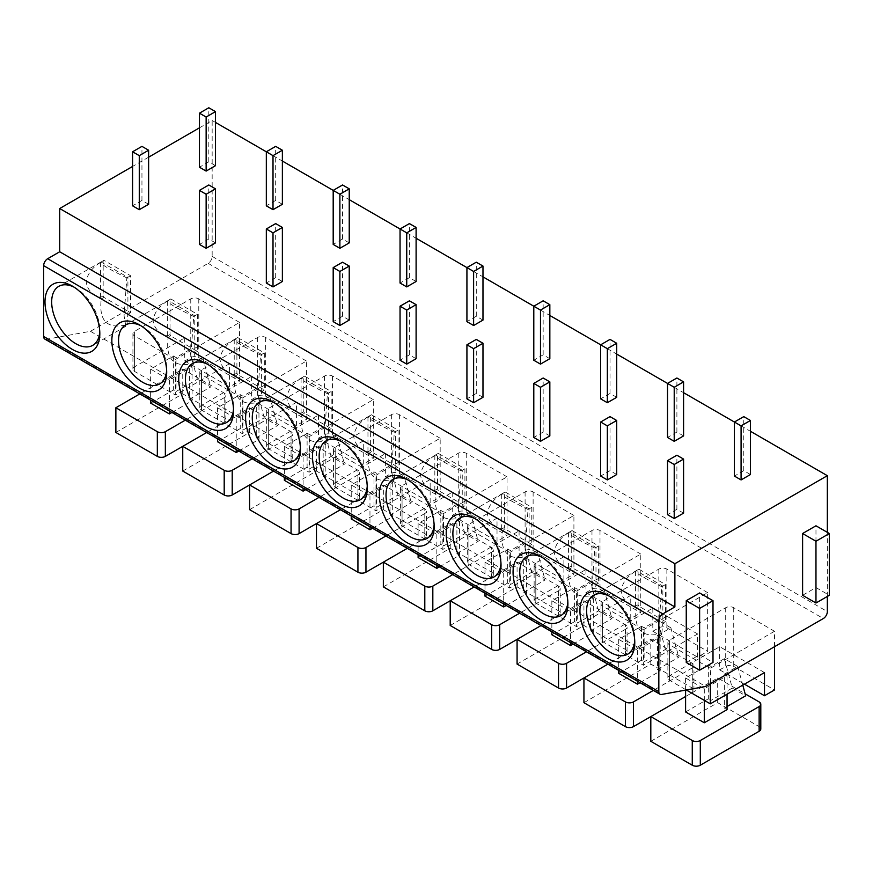 <?xml version="1.0" encoding="UTF-8"?>
<svg xmlns="http://www.w3.org/2000/svg" width="873" height="873" viewBox="0 0 873 873"><rect width="100%" height="100%" fill="white"/><g stroke="black" fill="none" stroke-linecap="round" stroke-linejoin="round"><path stroke-width="0.65" stroke-dasharray="4.37 3.27" d="M199.448 127.84L212.161 120.507L212.161 256.4A5.675 3.274 -60 0 1 208.145 263.351L90.454 331.304L46.356 339.302A5.675 3.274 -60 0 1 44.829 339.084M148.628 157.184L132.587 166.448M212.161 120.507L215.5 122.438M266.32 151.782L282.372 161.047M333.191 190.39L349.233 199.655M400.052 228.988L416.105 238.253M466.924 267.596L482.976 276.861M533.796 306.205L549.837 315.469M600.657 344.813L616.709 354.078M667.529 383.411L683.581 392.686M734.4 422.019L750.442 431.284M750.442 474.53L743.763 470.667L734.4 476.069M683.581 513.128L676.891 509.275L667.529 514.677M683.581 435.922L676.891 432.059L667.529 437.46M616.709 474.53L610.02 470.667L600.657 476.069M616.709 397.313L610.02 393.45L600.657 398.863M549.837 435.922L543.159 432.059L533.796 437.46M549.837 358.705L543.159 354.842L533.796 360.254M482.976 397.313L476.287 393.45L466.924 398.863M482.976 320.096L476.287 316.244L466.924 321.646M416.105 358.705L409.415 354.842L400.052 360.254M416.105 281.499L409.415 277.636L400.052 283.038M349.233 320.096L342.554 316.244L333.191 321.646M349.233 242.89L342.554 239.027L333.191 244.429M282.372 281.499L275.682 277.636L266.32 283.038M282.372 204.282L275.682 200.419L266.32 205.832M215.5 242.89L208.811 239.027L199.448 244.429M215.5 165.674L208.811 161.821L199.448 167.223M148.628 204.282L141.95 200.419L132.587 205.832M827.342 596.445L827.342 532.355M90.454 331.304L705.646 686.473M774.515 646.707L774.515 631.266L733.724 607.717A5.675 3.274 0 0 0 725.703 607.717L669.536 640.149A5.675 3.274 0 0 0 667.878 642.463A5.675 3.274 0 0 0 669.536 644.776L710.327 668.325L710.327 683.766M774.515 631.266L710.327 668.325M707.654 592.658L666.863 569.109A5.675 3.274 0 0 0 658.831 569.109L602.665 601.541A5.675 3.274 0 0 0 601.006 603.854A5.675 3.274 0 0 0 602.665 606.178L643.456 629.728L643.456 665.237L697.625 633.973L697.625 657.14L707.654 651.345L707.654 592.658L643.456 629.728M640.782 554.06L599.991 530.511A5.675 3.274 0 0 0 591.97 530.511L535.804 562.932A5.675 3.274 0 0 0 534.134 565.257A5.675 3.274 0 0 0 535.804 567.57L576.584 591.119L576.584 626.639L630.753 595.364L630.753 618.531L640.782 612.737L640.782 554.06L576.584 591.119M573.91 515.452L533.119 491.903A5.675 3.274 0 0 0 525.099 491.903L468.932 524.324A5.675 3.274 0 0 0 467.273 526.648A5.675 3.274 0 0 0 468.932 528.962L509.723 552.511L509.723 588.031L563.882 556.756L563.882 579.923L573.91 574.128L573.91 515.452L509.723 552.511M507.049 476.844L466.258 453.294A5.675 3.274 0 0 0 458.227 453.294L402.06 485.726A5.675 3.274 0 0 0 400.401 488.04A5.675 3.274 0 0 0 402.06 490.353L442.851 513.902L442.851 549.423L497.021 518.158L497.021 541.315L507.049 535.531L507.049 476.844L442.851 513.902M440.178 438.235L399.387 414.686A5.675 3.274 0 0 0 391.366 414.686L335.199 447.118A5.675 3.274 0 0 0 333.53 449.431A5.675 3.274 0 0 0 335.199 451.745L375.979 475.305L375.979 510.814L430.149 479.55L430.149 502.706L440.178 496.923L440.178 438.235L375.979 475.305M373.306 399.627L332.515 376.077A5.675 3.274 0 0 0 324.494 376.077L268.327 408.509A5.675 3.274 0 0 0 266.669 410.823A5.675 3.274 0 0 0 268.327 413.147L309.118 436.696L309.118 472.217L363.277 440.941L363.277 464.109L373.306 458.314L373.306 399.627L309.118 436.696M306.445 361.029L265.654 337.48A5.675 3.274 0 0 0 257.633 337.48L201.456 369.901A5.675 3.274 0 0 0 199.797 372.225A5.675 3.274 0 0 0 201.456 374.539L242.247 398.088L242.247 433.608L296.416 402.333L296.416 425.5L306.445 419.706L306.445 361.029L242.247 398.088M239.573 322.421L198.782 298.872A5.675 3.274 0 0 0 190.761 298.872L134.595 331.304A5.675 3.274 0 0 0 132.925 333.617A5.675 3.274 0 0 0 134.595 335.93L175.375 359.48L175.375 395L229.544 363.725L229.544 386.892L239.573 381.097L239.573 322.421L175.375 359.48M802.603 595.288L815.971 587.562L815.971 525.797M686.254 662.465L699.622 654.739L699.622 592.974M815.971 587.562L829.35 595.288M699.622 654.739L713.001 662.465M764.486 672.581L719.69 646.707L669.536 675.669A5.675 3.274 180 0 0 667.878 677.983A5.675 3.274 180 0 0 669.536 680.296L686.309 689.986M724.372 674.12L727.045 675.669L704.304 688.786L685.589 677.983L708.319 664.855L710.993 666.405L724.372 658.679L737.74 666.405L724.372 674.12L724.372 708.09L727.045 706.552M708.319 664.855L708.319 698.826L710.993 700.375L710.993 666.405M685.589 677.983L685.589 690.117M685.589 711.953L708.319 698.826M685.589 696.512L717.682 677.983L745.127 693.828M724.372 658.679L732.283 688.077L745.662 695.803M732.283 688.077L710.993 700.375M727.045 709.64L724.372 708.09M737.74 666.405L742.781 685.109M727.045 675.669L727.045 694.199M704.304 688.786L704.304 700.375M650.811 741.297L717.682 702.689L759.139 726.631A5.675 3.274 180 0 1 760.798 728.944M717.682 702.689L717.682 677.983M719.69 646.707L719.69 669.875L725.703 666.405A5.675 3.274 180 0 1 733.724 666.405L774.515 689.954M719.69 669.875L744.429 684.159M697.625 633.973L652.818 608.11L602.665 637.061A5.675 3.274 180 0 0 601.006 639.374A5.675 3.274 180 0 0 602.665 641.688L643.456 665.237M657.5 635.511L660.174 637.061L637.443 650.189L618.717 639.374L641.448 626.247L644.121 627.796L657.5 620.07L670.868 627.796L657.5 635.511L657.5 669.493L678.79 657.194L665.422 649.468L644.121 661.767L644.121 627.796M641.448 626.247L641.448 660.228L644.121 661.767M618.717 639.374L618.717 670.409M618.717 673.345L641.448 660.228M583.939 702.689L650.811 664.08L692.267 688.022A5.675 3.274 180 0 1 693.937 690.336A5.675 3.274 180 0 1 692.267 692.649L692.267 667.943A5.675 3.274 0 0 0 693.937 665.63A5.675 3.274 0 0 0 692.267 663.316L650.811 639.374L607.881 664.157M692.267 667.943L653.353 690.412M639.985 682.686L660.174 671.031L657.5 669.493M665.422 649.468L657.5 620.07M670.868 627.796L678.79 657.194M660.174 637.061L660.174 671.031M637.443 650.189L637.443 681.224M650.811 664.08L650.811 639.374M650.811 716.591L692.267 692.649M652.818 608.11L652.818 631.266L658.831 627.796A5.675 3.274 180 0 1 666.863 627.796L707.654 651.345M652.818 631.266L697.625 657.14M630.753 595.364L585.947 569.502L535.804 598.452A5.675 3.274 180 0 0 534.134 600.766A5.675 3.274 180 0 0 535.804 603.09L576.584 626.639M590.628 596.914L593.302 598.452L570.571 611.58L551.845 600.766L574.587 587.638L577.26 589.188L590.628 581.462L604.007 589.188L590.628 596.914L590.628 630.884L611.929 618.586L598.551 610.871L577.26 623.158L577.26 589.188M574.587 587.638L574.587 621.62L577.26 623.158M551.845 600.766L551.845 631.812M551.845 634.747L574.587 621.62M517.078 664.08L583.939 625.483L625.406 649.414A5.675 3.274 180 0 1 627.065 651.727A5.675 3.274 180 0 1 625.406 654.052L625.406 629.335A5.675 3.274 0 0 0 627.065 627.021A5.675 3.274 0 0 0 625.406 624.708L583.939 600.766L541.02 625.559M625.406 629.335L586.481 651.804M573.114 644.088L593.302 632.423L590.628 630.884M598.551 610.871L590.628 581.462M604.007 589.188L611.929 618.586M593.302 598.452L593.302 632.423M570.571 611.58L570.571 642.615M583.939 625.483L583.939 600.766M583.939 677.983L625.406 654.052M585.947 569.502L585.947 592.658L591.97 589.188A5.675 3.274 180 0 1 599.991 589.188L640.782 612.737M585.947 592.658L630.753 618.531M563.882 556.756L519.086 530.893L468.932 559.844A5.675 3.274 180 0 0 467.273 562.168A5.675 3.274 180 0 0 468.932 564.482L509.723 588.031M523.767 558.305L526.441 559.844L503.699 572.972L484.984 562.168L507.715 549.041L510.389 550.579L523.767 542.864L537.135 550.579L523.767 558.305L523.767 592.276L545.058 579.978L531.679 572.262L510.389 584.561L510.389 550.579M507.715 549.041L507.715 583.011L510.389 584.561M484.984 562.168L484.984 593.204M484.984 596.139L507.715 583.011M450.206 625.483L517.078 586.874L558.534 610.805A5.675 3.274 180 0 1 560.193 613.119A5.675 3.274 180 0 1 558.534 615.443L558.534 590.737A5.675 3.274 0 0 0 560.193 588.413A5.675 3.274 0 0 0 558.534 586.099L517.078 562.168L474.148 586.951M558.534 590.737L519.621 613.195M506.242 605.48L526.441 593.826L523.767 592.276M531.679 572.262L523.767 542.864M537.135 550.579L545.058 579.978M526.441 559.844L526.441 593.826M503.699 572.972L503.699 604.007M517.078 586.874L517.078 562.168M517.078 639.374L558.534 615.443M519.086 530.893L519.086 554.06L525.099 550.579A5.675 3.274 180 0 1 533.119 550.579L573.91 574.128M519.086 554.06L563.882 579.923M497.021 518.158L452.214 492.285L402.06 521.246A5.675 3.274 180 0 0 400.401 523.56A5.675 3.274 180 0 0 402.06 525.873L442.851 549.423M456.895 519.697L459.569 521.246L436.838 534.363L418.112 523.56L440.843 510.432L443.517 511.971L456.895 504.256L470.263 511.971L456.895 519.697L456.895 553.668L478.186 541.38L464.818 533.654L443.517 545.952L443.517 511.971M440.843 510.432L440.843 544.403L443.517 545.952M418.112 523.56L418.112 554.595M418.112 557.531L440.843 544.403M383.345 586.874L450.206 548.266L491.663 572.197A5.675 3.274 180 0 1 493.332 574.521A5.675 3.274 180 0 1 491.663 576.835L491.663 552.129A5.675 3.274 0 0 0 493.332 549.815A5.675 3.274 0 0 0 491.663 547.491L450.206 523.56L407.276 548.342M491.663 552.129L452.749 574.598M439.381 566.872L459.569 555.217L456.895 553.668M464.818 533.654L456.895 504.256M470.263 511.971L478.186 541.38M459.569 521.246L459.569 555.217M436.838 534.363L436.838 565.409M450.206 548.266L450.206 523.56M450.206 600.766L491.663 576.835M452.214 492.285L452.214 515.452L458.227 511.971A5.675 3.274 180 0 1 466.258 511.971L507.049 535.531M452.214 515.452L497.021 541.315M430.149 479.55L385.342 453.676L335.199 482.638A5.675 3.274 180 0 0 333.53 484.952A5.675 3.274 180 0 0 335.199 487.265L375.979 510.814M390.024 481.088L392.697 482.638L369.966 495.766L351.241 484.952L373.982 471.824L376.656 473.373L390.024 465.647L403.402 473.373L390.024 481.088L390.024 515.07L411.325 502.772L397.946 495.046L376.656 507.344L376.656 473.373M373.982 471.824L373.982 505.794L376.656 507.344M351.241 484.952L351.241 515.987M351.241 518.922L373.982 505.794M316.473 548.266L383.345 509.657L424.802 533.599A5.675 3.274 180 0 1 426.461 535.913A5.675 3.274 180 0 1 424.802 538.226L424.802 513.52A5.675 3.274 0 0 0 426.461 511.207A5.675 3.274 0 0 0 424.802 508.883L383.345 484.952L340.415 509.734M424.802 513.52L385.877 535.989M372.509 528.263L392.697 516.609L390.024 515.07M397.946 495.046L390.024 465.647M403.402 473.373L411.325 502.772M392.697 482.638L392.697 516.609M369.966 495.766L369.966 526.801M383.345 509.657L383.345 484.952M383.345 562.168L424.802 538.226M385.342 453.676L385.342 476.844L391.366 473.373A5.675 3.274 180 0 1 399.387 473.373L440.178 496.923M385.342 476.844L430.149 502.706M363.277 440.941L318.481 415.079L268.327 444.03A5.675 3.274 180 0 0 266.669 446.343A5.675 3.274 180 0 0 268.327 448.667L309.118 472.217M323.163 442.48L325.836 444.03L303.095 457.157L284.38 446.343L307.11 433.215L309.784 434.765L323.163 427.039L336.531 434.765L323.163 442.48L323.163 476.462L344.453 464.163L331.085 456.448L309.784 468.736L309.784 434.765M307.11 433.215L307.11 467.197L309.784 468.736M284.38 446.343L284.38 477.389M284.38 480.325L307.11 467.197M249.602 509.657L316.473 471.049L357.93 494.991A5.675 3.274 180 0 1 359.589 497.304A5.675 3.274 180 0 1 357.93 499.618L357.93 474.912A5.675 3.274 0 0 0 359.589 472.599A5.675 3.274 0 0 0 357.93 470.285L316.473 446.343L273.544 471.125M357.93 474.912L319.016 497.381M305.637 489.666L325.836 478L323.163 476.462M331.085 456.448L323.163 427.039M336.531 434.765L344.453 464.163M325.836 444.03L325.836 478M303.095 457.157L303.095 488.193M316.473 471.049L316.473 446.343M316.473 523.56L357.93 499.618M318.481 415.079L318.481 438.235L324.494 434.765A5.675 3.274 180 0 1 332.515 434.765L373.306 458.314M318.481 438.235L363.277 464.109M296.416 402.333L251.61 376.47L201.456 405.421A5.675 3.274 180 0 0 199.797 407.735A5.675 3.274 180 0 0 201.456 410.059L242.247 433.608M256.291 403.883L258.965 405.421L236.234 418.549L217.508 407.735L240.239 394.618L242.912 396.156L256.291 388.441L269.659 396.156L256.291 403.883L256.291 437.853L277.581 425.555L264.213 417.84L242.912 430.127L242.912 396.156M240.239 394.618L240.239 428.588L242.912 430.127M217.508 407.735L217.508 438.781M217.508 441.716L240.239 428.588M182.741 471.049L249.602 432.451L291.058 456.383A5.675 3.274 180 0 1 292.728 458.696A5.675 3.274 180 0 1 291.058 461.02L291.058 436.304A5.675 3.274 0 0 0 292.728 433.99A5.675 3.274 0 0 0 291.058 431.677L249.602 407.746L206.672 432.528M291.058 436.304L252.144 458.772M238.776 451.057L258.965 439.392L256.291 437.853M264.213 417.84L256.291 388.441M269.659 396.156L277.581 425.555M258.965 405.421L258.965 439.392M236.234 418.549L236.234 449.584M249.602 432.451L249.602 407.746M249.602 484.952L291.058 461.02M251.61 376.47L251.61 399.638L257.633 396.156A5.675 3.274 180 0 1 265.654 396.156L306.445 419.706M251.61 399.638L296.416 425.5M229.544 363.725L184.738 337.862L134.595 366.813A5.675 3.274 180 0 0 132.925 369.137A5.675 3.274 180 0 0 134.595 371.451L175.375 395M189.419 365.274L192.093 366.813L169.362 379.941L150.636 369.137L173.378 356.009L176.051 357.548L189.419 349.833L202.798 357.548L189.419 365.274L189.419 399.245L210.72 386.957L197.342 379.231L176.051 391.53L176.051 357.548M173.378 356.009L173.378 389.98L176.051 391.53M150.636 369.137L150.636 400.172M150.636 403.108L173.378 389.98M115.869 432.451L182.741 393.843L224.197 417.774A5.675 3.274 180 0 1 225.856 420.099A5.675 3.274 180 0 1 224.197 422.412L224.197 397.706A5.675 3.274 0 0 0 225.856 395.382A5.675 3.274 0 0 0 224.197 393.068L182.741 369.137L139.811 393.919M224.197 397.706L185.283 420.175M171.905 412.449L192.093 400.794L189.419 399.245M197.342 379.231L189.419 349.833M202.798 357.548L210.72 386.957M192.093 366.813L192.093 400.794M169.362 379.941L169.362 410.987M182.741 393.843L182.741 369.137M182.741 446.343L224.197 422.412M184.738 337.862L184.738 361.029L190.761 357.548A5.675 3.274 180 0 1 198.782 357.548L239.573 381.097M184.738 361.029L229.544 386.892M743.763 470.667L743.763 416.617M676.891 509.275L676.891 455.226M676.891 432.059L676.891 378.009M610.02 470.667L610.02 416.617M610.02 393.45L610.02 339.401M543.159 432.059L543.159 378.009M543.159 354.842L543.159 300.803M476.287 393.45L476.287 339.401M476.287 316.244L476.287 262.195M409.415 354.842L409.415 300.803M409.415 277.636L409.415 223.586M342.554 316.244L342.554 262.195M342.554 239.027L342.554 184.978M275.682 277.636L275.682 223.586M275.682 200.419L275.682 146.369M208.811 239.027L208.811 184.978M208.811 161.821L208.811 107.772M141.95 200.419L141.95 146.369M634.769 642.463L634.769 638.6A34.047 19.653 60 0 1 634.715 640.433M609.07 596.041A34.047 19.653 60 0 1 610.696 596.903A34.047 19.653 60 0 1 634.769 638.6M593.673 595.222L636.21 570.724L662.847 586.099L661.789 586.711L659.006 624.61L660.763 635.118L661.789 633.591C642.091 638.359 633.569 629.76 636.21 607.783L638.883 606.233L665.521 621.62L665.521 584.55L638.883 569.174A34.047 19.653 -120 0 0 638.108 569.785L638.108 604.727A34.047 19.653 -120 0 0 638.883 606.233M638.108 604.727L635.435 606.277C626.879 603.439 622.133 598.3 621.172 590.857C622.133 583.142 626.879 576.638 635.435 571.324L638.108 569.785M665.521 584.55L662.847 586.099L662.847 623.158L661.789 633.591M638.883 569.174L636.21 570.724C633.569 571.804 642.091 577.14 661.789 586.711M636.21 607.783L662.847 623.158L665.521 621.62M635.435 606.277L635.435 571.324M567.897 603.854L567.897 599.991A34.047 19.653 60 0 1 567.843 601.835M542.209 557.432A34.047 19.653 60 0 1 543.824 558.305A34.047 19.653 60 0 1 567.897 599.991M526.801 556.614L569.349 532.115L595.975 547.491L594.917 548.102L592.134 586.001L593.891 596.521L594.917 594.982C575.231 599.751 566.697 591.152 569.349 569.174L572.022 567.636L598.66 583.011L598.66 545.952L572.022 530.566A34.047 19.653 -120 0 0 571.237 531.177L571.237 566.119A34.047 19.653 -120 0 0 572.022 567.636M571.237 566.119L568.563 567.668C560.019 564.831 555.261 559.691 554.3 552.249C555.261 544.534 560.019 538.03 568.563 532.726L571.237 531.177M598.66 545.952L595.975 547.491L595.975 584.55L594.917 594.982M572.022 530.566L569.349 532.115C566.697 533.196 575.231 538.532 594.917 548.102M569.349 569.174L595.975 584.55L598.66 583.011M568.563 567.668L568.563 532.726M501.026 565.246L501.026 561.394A34.047 19.653 60 0 1 500.971 563.227M475.338 518.824A34.047 19.653 60 0 1 476.953 519.697A34.047 19.653 60 0 1 501.026 561.394M459.929 518.005L502.477 493.507L529.114 508.883L528.045 509.494L525.262 547.393L527.03 557.912L528.045 556.374C508.359 561.143 499.836 552.544 502.477 530.566L505.151 529.027L531.788 544.403L531.788 507.344L505.151 491.968A34.047 19.653 -120 0 0 504.376 492.568L504.376 527.51A34.047 19.653 -120 0 0 505.151 529.027M504.376 527.51L501.691 529.06C493.147 526.223 488.389 521.083 487.429 513.651C488.389 505.936 493.147 499.421 501.691 494.118L504.376 492.568M531.788 507.344L529.114 508.883L529.114 545.952L528.045 556.374M505.151 491.968L502.477 493.507C499.836 494.598 508.359 499.923 528.045 509.494M502.477 530.566L529.114 545.952L531.788 544.403M501.691 529.06L501.691 494.118M434.165 526.648L434.165 522.785A34.047 19.653 60 0 1 434.11 524.618M408.466 480.215A34.047 19.653 60 0 1 410.092 481.088A34.047 19.653 60 0 1 434.165 522.785M393.068 479.408L435.605 454.898L462.243 470.285L461.184 470.896L458.401 508.784L460.158 519.304L461.184 517.765C441.487 522.534 432.964 513.935 435.605 491.968L438.279 490.419L464.916 505.794L464.916 468.736L438.279 453.36A34.047 19.653 -120 0 0 437.504 453.971L437.504 488.913A34.047 19.653 -120 0 0 438.279 490.419M437.504 488.913L434.83 490.451C426.275 487.614 421.528 482.474 420.568 475.043C421.528 467.328 426.275 460.813 434.83 455.51L437.504 453.971M464.916 468.736L462.243 470.285L462.243 507.344L461.184 517.765M438.279 453.36L435.605 454.898C432.964 455.99 441.487 461.315 461.184 470.896M435.605 491.968L462.243 507.344L464.916 505.794M434.83 490.451L434.83 455.51M367.293 488.04L367.293 484.177A34.047 19.653 60 0 1 367.238 486.01M341.605 441.618A34.047 19.653 60 0 1 343.22 442.48A34.047 19.653 60 0 1 367.293 484.177M326.196 440.8L368.744 416.301L395.371 431.677L394.312 432.288L391.53 470.187L393.286 480.696L394.312 479.168C374.626 483.937 366.093 475.327 368.744 453.36L371.418 451.81L398.055 467.197L398.055 430.127L371.418 414.751A34.047 19.653 -120 0 0 370.632 415.362L370.632 450.304A34.047 19.653 -120 0 0 371.418 451.81M370.632 450.304L367.959 451.843C359.414 449.006 354.656 443.877 353.696 436.435C354.656 428.719 359.414 422.216 367.959 416.901L370.632 415.362M398.055 430.127L395.371 431.677L395.371 468.736L394.312 479.168M371.418 414.751L368.744 416.301C366.093 417.381 374.626 422.707 394.312 432.288M368.744 453.36L395.371 468.736L398.055 467.197M367.959 451.843L367.959 416.901M300.421 449.431L300.421 445.568A34.047 19.653 60 0 1 300.367 447.413M274.733 403.01A34.047 19.653 60 0 1 276.348 403.883A34.047 19.653 60 0 1 300.421 445.568M259.325 402.191L301.872 377.693L328.51 393.068L327.44 393.679L324.658 431.578L326.426 442.098L327.44 440.559C307.754 445.328 299.232 436.729 301.872 414.751L304.546 413.213L331.183 428.588L331.183 391.519L304.546 376.143A34.047 19.653 -120 0 0 303.771 376.754L303.771 411.696A34.047 19.653 -120 0 0 304.546 413.213M303.771 411.696L301.087 413.245C292.542 410.408 287.784 405.268 286.824 397.826C287.784 390.111 292.542 383.607 301.087 378.304L303.771 376.754M331.183 391.519L328.51 393.068L328.51 430.127L327.44 440.559M304.546 376.143L301.872 377.693C299.232 378.773 307.754 384.109 327.44 393.679M301.872 414.751L328.51 430.127L331.183 428.588M301.087 413.245L301.087 378.304M233.56 410.823L233.56 406.971A34.047 19.653 60 0 1 233.506 408.804M207.861 364.401A34.047 19.653 60 0 1 209.487 365.274A34.047 19.653 60 0 1 233.56 406.971M192.464 363.583L235.001 339.084L261.638 354.46L260.58 355.071L257.797 392.97L259.554 403.49L260.58 401.951C240.883 406.72 232.36 398.121 235.001 376.143L237.674 374.604L264.312 389.98L264.312 352.921L237.674 337.535A34.047 19.653 -120 0 0 236.899 338.146L236.899 373.087A34.047 19.653 -120 0 0 237.674 374.604M236.899 373.087L234.226 374.637C225.671 371.8 220.924 366.66 219.963 359.229C220.924 351.513 225.671 344.999 234.226 339.695L236.899 338.146M264.312 352.921L261.638 354.46L261.638 391.53L260.58 401.951M237.674 337.535L235.001 339.084C232.36 340.164 240.883 345.501 260.58 355.071M235.001 376.143L261.638 391.53L264.312 389.98M234.226 374.637L234.226 339.695M166.688 372.225L166.688 368.362A34.047 19.653 60 0 1 166.634 370.196M141 325.793A34.047 19.653 60 0 1 142.615 326.666A34.047 19.653 60 0 1 166.688 368.362M125.592 324.974L168.14 300.476L194.777 315.851L193.708 316.473L190.925 354.362L192.693 364.881L193.708 363.343C174.022 368.111 165.488 359.512 168.14 337.545L170.813 335.996L197.451 351.372L197.451 314.313L170.813 298.937A34.047 19.653 -120 0 0 170.028 299.548L170.028 334.49A34.047 19.653 -120 0 0 170.813 335.996M170.028 334.49L167.354 336.029C158.81 333.191 154.052 328.052 153.091 320.62C154.052 312.905 158.81 306.39 167.354 301.087L170.028 299.548M197.451 314.313L194.777 315.851L194.777 352.921L193.708 363.343M170.813 298.937L168.14 300.476C165.488 301.567 174.022 306.892 193.708 316.473M168.14 337.545L194.777 352.921L197.451 351.372M167.354 336.029L167.354 301.087M99.817 333.617L99.817 329.754A34.047 19.653 60 0 1 99.762 331.587M74.129 287.184A34.047 19.653 60 0 1 75.744 288.057A34.047 19.653 60 0 1 99.817 329.754M100.973 261.976L127.905 277.254L126.847 277.865L124.064 315.764L125.821 326.273L126.847 324.734C107.15 329.514 98.627 320.904 101.268 298.937L103.942 297.387L130.579 312.763L130.579 275.704L103.942 260.329A34.047 19.653 -120 0 0 103.167 260.94L103.167 295.882A34.047 19.653 -120 0 0 103.942 297.387M103.167 295.882L100.493 297.42C91.938 294.583 87.18 289.454 86.22 282.012C87.18 274.297 91.938 267.782 100.493 262.478L103.167 260.94M130.579 275.704L127.905 277.254L127.905 314.313L126.847 324.734M103.942 260.329L101.268 261.867C98.627 262.959 107.15 268.284 126.847 277.865M101.268 298.937L127.905 314.313L130.579 312.763M100.493 297.42L100.493 262.478M46.356 339.302L661.548 694.471M212.161 256.4L827.342 611.58M208.145 263.351L823.337 618.531M669.536 680.296L669.536 644.776M669.536 675.669L669.536 640.149M759.139 726.631L759.139 701.914M733.724 607.717L733.724 666.405M725.703 607.717L725.703 666.405M602.665 641.688L602.665 606.178M602.665 637.061L602.665 601.541M692.267 688.022L692.267 663.316M666.863 569.109L666.863 627.796M658.831 569.109L658.831 627.796M535.804 603.09L535.804 567.57M535.804 598.452L535.804 562.932M625.406 649.414L625.406 624.708M599.991 530.511L599.991 589.188M591.97 530.511L591.97 589.188M468.932 564.482L468.932 528.962M468.932 559.844L468.932 524.324M558.534 610.805L558.534 586.099M533.119 491.903L533.119 550.579M525.099 491.903L525.099 550.579M402.06 525.873L402.06 490.353M402.06 521.246L402.06 485.726M491.663 572.197L491.663 547.491M466.258 453.294L466.258 511.971M458.227 453.294L458.227 511.971M335.199 487.265L335.199 451.745M335.199 482.638L335.199 447.118M424.802 533.599L424.802 508.883M399.387 414.686L399.387 473.373M391.366 414.686L391.366 473.373M268.327 448.667L268.327 413.147M268.327 444.03L268.327 408.509M357.93 494.991L357.93 470.285M332.515 376.077L332.515 434.765M324.494 376.077L324.494 434.765M201.456 410.059L201.456 374.539M201.456 405.421L201.456 369.901M291.058 456.383L291.058 431.677M265.654 337.48L265.654 396.156M257.633 337.48L257.633 396.156M134.595 371.451L134.595 335.93M134.595 366.813L134.595 331.304M224.197 417.774L224.197 393.068M198.782 298.872L198.782 357.548M190.761 298.872L190.761 357.548M667.878 677.983L667.878 642.463M601.006 639.374L601.006 603.854M693.937 690.336L693.937 665.63M534.134 600.766L534.134 565.257M627.065 651.727L627.065 627.021M467.273 562.168L467.273 526.648M560.193 613.119L560.193 588.413M400.401 523.56L400.401 488.04M493.332 574.521L493.332 549.815M333.53 484.952L333.53 449.431M426.461 535.913L426.461 511.207M266.669 446.343L266.669 410.823M359.589 497.304L359.589 472.599M199.797 407.735L199.797 372.225M292.728 458.696L292.728 433.99M132.925 369.137L132.925 333.617M225.856 420.099L225.856 395.382M610.696 596.903L607.346 594.982M660.752 635.108L627.709 654.183M543.824 558.305L540.485 556.374M593.891 596.499L560.848 615.585M476.953 519.697L473.613 517.765M527.019 557.902L493.976 576.977M410.092 481.088L406.742 479.157M460.147 519.293L427.104 538.368M343.22 442.48L339.881 440.549M393.286 480.685L360.243 499.76M276.348 403.883L273.009 401.951M326.415 442.076L293.372 461.162M209.487 365.274L206.137 363.343M259.543 403.479L226.5 422.554M142.615 326.666L139.276 324.734M192.682 364.87L159.639 383.945M75.744 288.057L72.404 286.126M125.81 326.262L92.767 345.337M100.973 261.987L58.72 286.377"/><path stroke-width="1.31" d="M660.01 694.253L44.829 339.084A5.675 3.274 -60 0 1 43.65 336.487L43.65 265.665A5.675 3.274 -60 0 1 47.666 258.714L662.847 613.894A5.675 3.274 120 0 0 658.831 620.845L658.831 691.656A5.675 3.274 120 0 0 660.01 694.253A5.675 3.274 120 0 0 661.548 694.471L705.646 686.473L823.337 618.531A5.675 3.274 120 0 0 827.342 611.58L827.342 596.445M199.448 127.84L148.628 157.184M132.587 166.448L59.702 208.527L59.702 251.773L47.666 258.714M579.934 610.805A38.772 22.382 60 0 1 607.346 594.982A38.772 22.382 60 0 1 634.769 642.463A38.772 22.382 60 0 1 607.346 658.297A38.772 22.382 60 0 1 579.934 610.805M513.062 572.197A38.772 22.382 60 0 1 540.485 556.374A38.772 22.382 60 0 1 567.897 603.854A38.772 22.382 60 0 1 540.485 619.688A38.772 22.382 60 0 1 513.062 572.197M446.201 533.589A38.772 22.382 60 0 1 473.613 517.765A38.772 22.382 60 0 1 501.026 565.246A38.772 22.382 60 0 1 473.613 581.08A38.772 22.382 60 0 1 446.201 533.589M379.329 494.991A38.772 22.382 60 0 1 406.742 479.157A38.772 22.382 60 0 1 434.165 526.648A38.772 22.382 60 0 1 406.742 542.471A38.772 22.382 60 0 1 379.329 494.991M312.458 456.383A38.772 22.382 60 0 1 339.881 440.549A38.772 22.382 60 0 1 367.293 488.04A38.772 22.382 60 0 1 339.881 503.863A38.772 22.382 60 0 1 312.458 456.383M245.597 417.774A38.772 22.382 60 0 1 273.009 401.951A38.772 22.382 60 0 1 300.421 449.431A38.772 22.382 60 0 1 273.009 465.265A38.772 22.382 60 0 1 245.597 417.774M178.725 379.166A38.772 22.382 60 0 1 206.137 363.343A38.772 22.382 60 0 1 233.56 410.823A38.772 22.382 60 0 1 206.137 426.657A38.772 22.382 60 0 1 178.725 379.166M111.853 340.568A38.772 22.382 60 0 1 139.276 324.734A38.772 22.382 60 0 1 166.688 372.225A38.772 22.382 60 0 1 139.276 388.049A38.772 22.382 60 0 1 111.853 340.568M44.992 301.96A38.772 22.382 60 0 1 72.404 286.126A38.772 22.382 60 0 1 99.817 333.617A38.772 22.382 60 0 1 72.404 349.44A38.772 22.382 60 0 1 44.992 301.96M59.702 251.773L674.884 606.942L662.847 613.894M59.702 208.527L674.884 563.707L674.884 606.942M215.5 122.438L273.009 155.645L282.372 150.232L275.682 146.369L266.32 151.782L266.32 205.832L273.009 209.684L282.372 204.282L282.372 150.232M282.372 161.047L339.881 194.243L349.233 188.841L342.554 184.978L333.191 190.39L333.191 244.429L339.881 248.292L349.233 242.89L349.233 188.841M349.233 199.655L406.742 232.851L416.105 227.449L409.415 223.586L400.052 228.988L400.052 283.038L406.742 286.901L416.105 281.499L416.105 227.449M416.105 238.253L473.613 271.459L482.976 266.058L476.287 262.195L466.924 267.596L466.924 321.646L473.613 325.509L482.976 320.096L482.976 266.058M482.976 276.861L540.485 310.068L549.837 304.655L543.159 300.803L533.796 306.205L533.796 360.254L540.485 364.117L549.837 358.705L549.837 304.655M549.837 315.469L607.346 348.665L616.709 343.264L610.02 339.401L600.657 344.813L600.657 398.863L607.346 402.715L616.709 397.313L616.709 343.264M616.709 354.078L674.218 387.274L683.581 381.872L676.891 378.009L667.529 383.411L667.529 437.46L674.218 441.323L683.581 435.922L683.581 381.872M683.581 392.686L741.079 425.882L750.442 420.48L743.763 416.617L734.4 422.019L734.4 476.069L741.079 479.932L750.442 474.53L750.442 420.48M750.442 431.284L827.342 475.687L674.884 563.707M667.529 460.628L667.529 514.677L674.218 518.54L683.581 513.128L683.581 459.078L676.891 455.226L667.529 460.628L674.218 464.491L683.581 459.078M600.657 422.019L600.657 476.069L607.346 479.932L616.709 474.53L616.709 420.48L610.02 416.617L600.657 422.019L607.346 425.882L616.709 420.48M533.796 383.411L533.796 437.46L540.485 441.323L549.837 435.922L549.837 381.872L543.159 378.009L533.796 383.411L540.485 387.274L549.837 381.872M466.924 344.813L466.924 398.863L473.613 402.715L482.976 397.313L482.976 343.264L476.287 339.401L466.924 344.813L473.613 348.665L482.976 343.264M400.052 306.205L400.052 360.254L406.742 364.117L416.105 358.705L416.105 304.655L409.415 300.803L400.052 306.205L406.742 310.068L416.105 304.655M333.191 267.596L333.191 321.646L339.881 325.509L349.233 320.096L349.233 266.058L342.554 262.195L333.191 267.596L339.881 271.459L349.233 266.058M266.32 228.988L266.32 283.038L273.009 286.901L282.372 281.499L282.372 227.449L275.682 223.586L266.32 228.988L273.009 232.851L282.372 227.449M199.448 190.39L199.448 244.429L206.137 248.292L215.5 242.89L215.5 188.841L208.811 184.978L199.448 190.39L206.137 194.243L215.5 188.841M199.448 113.174L199.448 167.223L206.137 171.086L215.5 165.674L215.5 111.624L208.811 107.772L199.448 113.174L206.137 117.037L215.5 111.624M132.587 151.782L132.587 205.832L139.276 209.684L148.628 204.282L148.628 150.232L141.95 146.369L132.587 151.782L139.276 155.645L148.628 150.232M827.342 532.355L827.342 475.687M829.35 533.512L815.971 525.797L802.603 533.512L802.603 595.288L815.971 603.003L829.35 595.288L829.35 533.512L815.971 541.238L815.971 603.003M713.001 600.689L699.622 592.974L686.254 600.689L686.254 662.465L699.622 670.18L713.001 662.465L713.001 600.689L699.622 608.416L699.622 670.18M802.603 533.512L815.971 541.238M686.254 600.689L699.622 608.416M710.327 683.766L710.327 703.845L764.486 672.581L764.486 695.737L774.515 689.954L774.515 646.707M686.309 689.986L710.327 703.845M685.589 690.117L685.589 711.953L704.304 722.768L727.045 709.64L727.045 694.199M760.798 704.238L760.798 728.944A5.675 3.274 180 0 1 759.139 731.258L759.139 706.552A5.675 3.274 0 0 0 760.798 704.238A5.675 3.274 0 0 0 759.139 701.914L745.127 693.828M759.139 706.552L700.299 740.522L700.299 765.228A5.675 3.274 180 0 1 692.267 765.228L650.811 741.297L650.811 716.591L692.267 740.522A5.675 3.274 0 0 0 700.299 740.522M653.353 690.412L633.427 701.914L633.427 726.631L685.589 696.512M727.045 706.552L745.662 695.803L742.781 685.109M704.304 700.375L704.304 722.768M700.299 765.228L759.139 731.258M744.429 684.159L764.486 695.737M618.717 670.409L618.717 673.345L637.443 684.159L639.985 682.686M586.481 651.804L566.555 663.316L566.555 688.022L583.939 677.983L625.406 701.914A5.675 3.274 0 0 0 633.427 701.914M633.427 726.631A5.675 3.274 180 0 1 625.406 726.631L583.939 702.689L583.939 677.983L607.881 664.157M637.443 681.224L637.443 684.159M551.845 631.812L551.845 634.747L570.571 645.551L573.114 644.088M519.621 613.195L499.694 624.708L499.694 649.414L517.078 639.374L558.534 663.316A5.675 3.274 0 0 0 566.555 663.316M566.555 688.022A5.675 3.274 180 0 1 558.534 688.022L517.078 664.08L517.078 639.374L541.02 625.559M570.571 642.615L570.571 645.551M484.984 593.204L484.984 596.139L503.699 606.942L506.242 605.48M452.749 574.598L432.822 586.099L432.822 610.805L450.206 600.766L491.663 624.708A5.675 3.274 0 0 0 499.694 624.708M499.694 649.414A5.675 3.274 180 0 1 491.663 649.414L450.206 625.483L450.206 600.766L474.148 586.951M503.699 604.007L503.699 606.942M418.112 554.595L418.112 557.531L436.838 568.345L439.381 566.872M385.877 535.989L365.951 547.491L365.951 572.197L383.345 562.168L424.802 586.099A5.675 3.274 0 0 0 432.822 586.099M432.822 610.805A5.675 3.274 180 0 1 424.802 610.805L383.345 586.874L383.345 562.168L407.276 548.342M436.838 565.409L436.838 568.345M351.241 515.987L351.241 518.922L369.966 529.736L372.509 528.263M319.016 497.381L299.09 508.883L299.09 533.599L316.473 523.56L357.93 547.491A5.675 3.274 0 0 0 365.951 547.491M365.951 572.197A5.675 3.274 180 0 1 357.93 572.197L316.473 548.266L316.473 523.56L340.415 509.734M369.966 526.801L369.966 529.736M284.38 477.389L284.38 480.325L303.095 491.128L305.637 489.666M252.144 458.772L232.218 470.285L232.218 494.991L249.602 484.952L291.058 508.883A5.675 3.274 0 0 0 299.09 508.883M299.09 533.599A5.675 3.274 180 0 1 291.058 533.599L249.602 509.657L249.602 484.952L273.544 471.125M303.095 488.193L303.095 491.128M217.508 438.781L217.508 441.716L236.234 452.52L238.776 451.057M185.283 420.175L165.346 431.677L165.346 456.383L182.741 446.343L224.197 470.285A5.675 3.274 0 0 0 232.218 470.285M232.218 494.991A5.675 3.274 180 0 1 224.197 494.991L182.741 471.049L182.741 446.343L206.672 432.528M236.234 449.584L236.234 452.52M150.636 400.172L150.636 403.108L169.362 413.922L171.905 412.449M139.811 393.919L115.869 407.746L157.326 431.677A5.675 3.274 0 0 0 165.346 431.677M169.362 410.987L169.362 413.922M115.869 407.746L115.869 432.451L157.326 456.383A5.675 3.274 180 0 0 165.346 456.383M741.079 479.932L741.079 425.882M674.218 518.54L674.218 464.491M674.218 441.323L674.218 387.274M607.346 479.932L607.346 425.882M607.346 402.715L607.346 348.665M540.485 441.323L540.485 387.274M540.485 364.117L540.485 310.068M473.613 402.715L473.613 348.665M473.613 325.509L473.613 271.459M406.742 364.117L406.742 310.068M406.742 286.901L406.742 232.851M339.881 325.509L339.881 271.459M339.881 248.292L339.881 194.243M273.009 286.901L273.009 232.851M273.009 209.684L273.009 155.645M206.137 248.292L206.137 194.243M206.137 171.086L206.137 117.037M139.276 209.684L139.276 155.645M634.715 640.433A34.047 19.653 60 0 1 627.709 654.183A34.047 19.653 60 0 1 601.475 645.071A34.047 19.653 60 0 1 586.623 610.805A34.047 19.653 60 0 1 593.673 595.222A34.047 19.653 60 0 1 609.07 596.041M567.843 601.835A34.047 19.653 60 0 1 560.848 615.585A34.047 19.653 60 0 1 534.614 606.462A34.047 19.653 60 0 1 519.751 572.197A34.047 19.653 60 0 1 526.801 556.614A34.047 19.653 60 0 1 542.209 557.432M500.971 563.227A34.047 19.653 60 0 1 493.976 576.977A34.047 19.653 60 0 1 467.742 567.854A34.047 19.653 60 0 1 452.88 533.589A34.047 19.653 60 0 1 459.929 518.005A34.047 19.653 60 0 1 475.338 518.824M434.11 524.618A34.047 19.653 60 0 1 427.104 538.368A34.047 19.653 60 0 1 400.871 529.245A34.047 19.653 60 0 1 386.019 494.991A34.047 19.653 60 0 1 393.068 479.408A34.047 19.653 60 0 1 408.466 480.215M367.238 486.01A34.047 19.653 60 0 1 360.243 499.76A34.047 19.653 60 0 1 334.01 490.637A34.047 19.653 60 0 1 319.147 456.383A34.047 19.653 60 0 1 326.196 440.8A34.047 19.653 60 0 1 341.605 441.618M300.367 447.413A34.047 19.653 60 0 1 293.372 461.162A34.047 19.653 60 0 1 267.138 452.039A34.047 19.653 60 0 1 252.275 417.774A34.047 19.653 60 0 1 259.325 402.191A34.047 19.653 60 0 1 274.733 403.01M233.506 408.804A34.047 19.653 60 0 1 226.5 422.554A34.047 19.653 60 0 1 200.266 413.431A34.047 19.653 60 0 1 185.414 379.166A34.047 19.653 60 0 1 192.464 363.583A34.047 19.653 60 0 1 207.861 364.401M166.634 370.196A34.047 19.653 60 0 1 159.639 383.945A34.047 19.653 60 0 1 133.405 374.823A34.047 19.653 60 0 1 118.542 340.568A34.047 19.653 60 0 1 125.592 324.974A34.047 19.653 60 0 1 141 325.793M99.762 331.587A34.047 19.653 60 0 1 92.767 345.337A34.047 19.653 60 0 1 66.534 336.214A34.047 19.653 60 0 1 51.671 301.96A34.047 19.653 60 0 1 58.72 286.377A34.047 19.653 60 0 1 74.129 287.184M658.831 691.656L43.65 336.487M43.65 265.665L658.831 620.845M692.267 740.522L692.267 765.228M625.406 701.914L625.406 726.631M558.534 663.316L558.534 688.022M491.663 624.708L491.663 649.414M424.802 586.099L424.802 610.805M357.93 547.491L357.93 572.197M291.058 508.883L291.058 533.599M224.197 470.285L224.197 494.991M157.326 431.677L157.326 456.383"/></g></svg>

